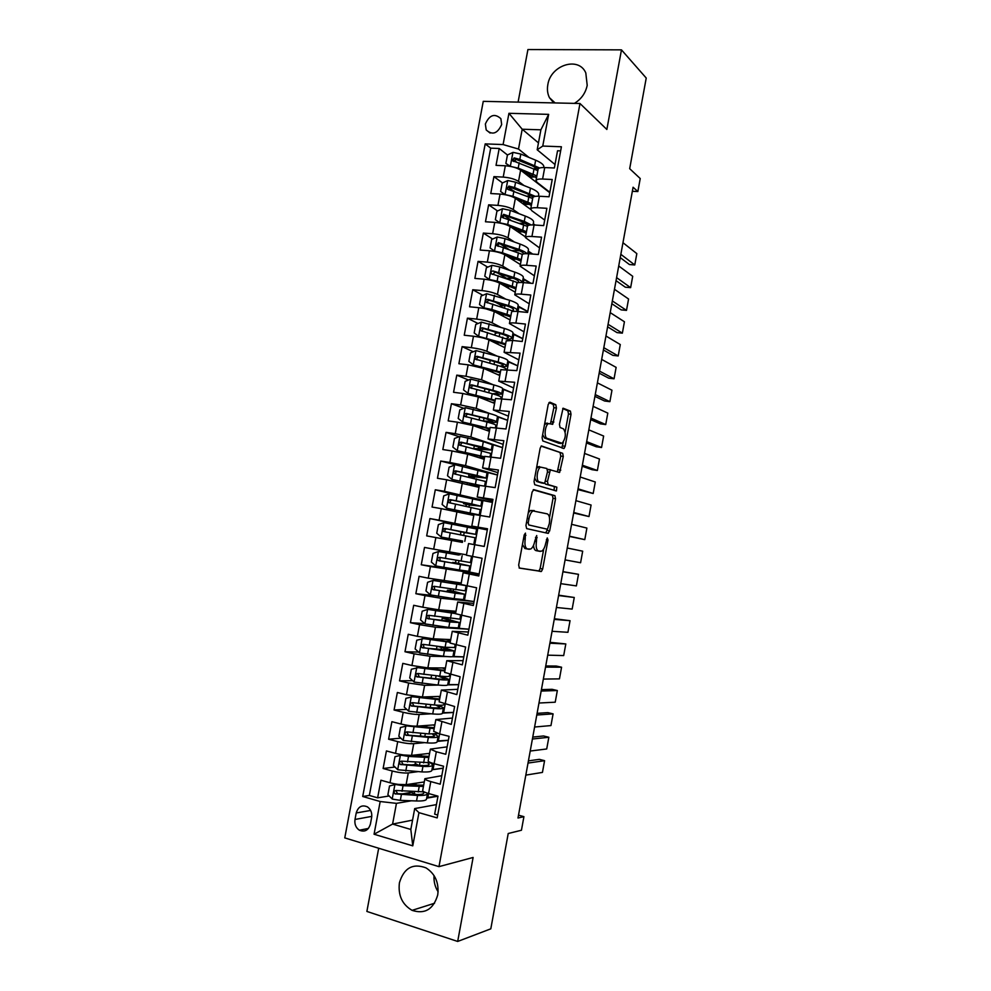 <?xml version="1.0" encoding="UTF-8"?>
<svg xmlns="http://www.w3.org/2000/svg" width="991" height="991" viewBox="0 0 991 991"><rect width="100%" height="100%" fill="white"/><g stroke="black" fill="none" stroke-linecap="round" stroke-linejoin="round"><path stroke-width="1.49" d="M525.441 533.121L524.214 534.929L518.665 565.068L519.395 568.103L541.42 571.448L542.672 568.983L547.998 539.959L547.243 537.927L545.694 543.378C544.889 547.305 543.563 549.894 541.743 551.145L538.609 551.095C536.416 550.129 535.697 546.921 536.453 541.482L536.688 535.536L534.793 541.136C533.976 545.112 532.625 547.738 530.742 549.026L527.485 548.977C525.205 547.973 524.45 544.716 525.218 539.178L525.441 533.121M574.384 103.374C581.246 99.199 585.52 93.191 587.205 85.362L585.805 72.95C578.769 56.029 550.55 65.059 547.825 84.743C546.982 89.512 547.528 93.823 549.46 97.7L553.746 102.915M399.41 882.808C397.961 895.368 402.185 904.548 412.095 910.357C424.879 914.47 433.426 909.329 437.737 894.91C439.162 882.845 435.235 873.827 425.969 867.856C412.789 863 403.932 867.98 399.41 882.808M438.121 891.789C434.999 886.883 433.649 881.495 434.058 875.598M485.355 124.024L486.197 129.945C492.391 135.457 497.544 133.649 501.669 124.519L500.876 118.685C494.67 113.073 489.492 114.857 485.355 124.024M556.447 408.019L555.802 404.749L549.906 402.185L548.209 404.477L542.102 437.675L542.783 440.933L564.04 448.502L565.155 446.272L571.014 414.288L570.407 411.104L563.074 408.205L559.432 424.284L560.064 427.493L563.47 428.868C566.307 433.278 565.873 438.096 562.145 443.299L547.143 438.356C543.836 437.539 544.877 425.374 548.407 423.603L552.743 424.272L556.447 408.019L553.858 407.685L553.213 404.415L548.977 402.581M378.686 848.234L366.881 911.435L457.681 941.45L490.805 928.827L508.222 833.505L521.439 830.247L523.917 816.658L517.996 818.009L633.088 187.237L637.857 191.56L640.223 178.541L629.681 168.681L646.231 78.041L621.468 49.86L527.918 49.55L518.095 102.123M457.681 941.45L473.116 857.463L438.976 866.642L579.983 103.498L606.851 129.462L621.468 49.86M533.827 489.641L532.093 492.118L525.948 525.503L526.655 528.612L548.011 533.356L549.658 530.879L555.542 498.721L554.91 495.673L533.691 489.616M534.038 481.527L540.157 448.242L541.334 445.925L562.665 453.333L563.284 456.442L559.63 472.447L550.339 469.883L547.478 481.453L548.134 484.574L556.831 487.188L556.447 490.954L534.731 484.71L534.038 481.527M516.261 161.83L514.032 160.096M543.712 167.541L543.786 167.12C544.183 165.014 541.47 162.697 535.648 160.195L520.82 154.063L513.065 152.354L507.442 154.968L499.191 148.489L496.033 165.361L505.323 165.782L503.217 177.092C509.746 177.637 514.849 179.074 518.516 181.403L524.004 185.54M512.892 190.557L509.126 187.794M502.511 182.926L493.927 176.633L490.756 193.542L500.046 194.063L497.928 205.385C504.456 205.979 509.56 207.379 513.264 209.584L519.173 213.746M510.452 219.804L504.394 215.642M497.569 210.959L488.637 204.827L485.466 221.773L494.744 222.38L492.626 233.727C499.154 234.371 504.283 235.734 508.011 237.828L514.403 242.027M508.656 249.274L500.071 243.786M492.638 239.029L483.348 233.083L480.177 250.054L489.443 250.76L487.324 262.132C493.84 262.826 498.981 264.151 502.734 266.121L509.721 270.37M506.265 278.149L497.123 272.723M487.745 267.136L478.058 261.389L474.875 278.397L484.128 279.202L481.998 290.586C488.526 291.329 493.667 292.63 497.457 294.463L505.175 298.799M501.384 305.463L495.327 302.144M482.865 295.306L472.744 289.744L469.561 306.789L478.802 307.693L476.671 319.102C483.187 319.895 488.352 321.146 492.155 322.855L500.802 327.315M496.578 332.852L494.447 331.774M478.034 323.5L467.43 318.161L464.234 335.231L473.475 336.234L471.332 347.668C477.848 348.51 483.026 349.724 486.854 351.31L496.689 355.93M473.227 351.743L462.103 346.627L458.895 363.734L468.124 364.824L465.993 376.283L481.552 379.813L492.998 384.669M468.483 380.024L456.764 375.143L453.556 392.287L462.772 393.477L460.629 404.96L476.225 408.379L490.062 413.631M463.8 408.342L451.413 403.721L448.192 420.89L457.408 422.191L455.265 433.686L470.898 436.994L502.561 447.622M459.18 436.697L446.049 432.361L442.828 449.555L452.032 450.955L449.877 462.475L465.547 465.659L497.494 474.999M486.085 478.034L487.064 472.757L440.685 461.038L437.452 478.281L446.644 479.768L444.488 491.313L492.403 502.425L470.601 498.101M459.948 495.872L435.297 489.777L432.064 507.045L441.255 508.643L439.087 520.201L487.324 529.9L465.473 525.738L465.287 526.679M465.436 525.911L429.908 518.578L426.675 535.883L462.376 542.387L462.624 540.999L456.789 539.934L461.236 540.739M462.363 542.399L435.854 537.568L433.686 549.15L424.507 547.428L421.262 564.759L457.26 569.875M457.297 569.652L479.161 573.95L430.428 566.542L428.261 578.162L419.094 576.328L415.848 593.696L433.773 595.541M457.693 599.196L474.045 601.537L440.846 598.242L425.003 595.591L422.835 607.223L413.681 605.29L410.423 622.695L424.693 623.599M468.929 629.223L435.445 627.216L419.565 624.677L417.384 636.333L408.242 634.302L404.985 651.744L418.636 652.09M447.201 656.599L430.032 656.253L414.114 653.837L411.934 665.506L402.804 663.375L399.534 680.842L412.652 680.681M438.307 685.078L424.619 685.338L408.664 683.034L406.471 694.741L397.354 692.498L394.071 710.002L406.719 709.37M430.961 713.805L419.181 714.486C414.994 714.548 409.655 713.817 403.188 712.306L401.008 724.025L391.891 721.683L388.608 739.224L400.822 738.159M424.148 742.68L413.743 743.684C409.518 743.882 404.179 743.188 397.713 741.615L395.52 753.371L386.416 750.93L383.121 768.496L392.225 770.998C398.679 772.621 404.043 773.265 408.292 772.943L417.669 771.679M416.109 764.395L411.463 764.965M394.975 767.022L383.121 768.496M437.712 815.023L434.665 814.156L437.997 796.157L428.583 793.531C424.767 792.428 422.798 791.437 422.674 790.558L422.699 790.446M441.788 775.705L424.879 778.703C425.003 779.545 426.972 780.499 430.788 781.589L440.227 784.178L443.547 766.216L434.108 763.689L433.042 769.512L432.039 769.251M447.139 746.855L430.367 749.122L436.325 751.773L445.764 754.262L449.084 736.338L439.632 733.922L433.686 731.296M452.466 718.054L435.854 719.577L451.289 724.396L454.609 706.509L439.162 701.814M457.792 689.315L441.329 690.108L456.814 694.592L460.121 676.742L444.625 672.381M463.107 660.638L446.792 660.687L462.326 664.85L465.621 647.036L450.075 643.06L452.255 631.317L468.409 631.998M452.255 631.317L467.826 635.169L471.109 617.393L455.526 613.702M473.698 603.42L457.693 602.02L473.314 605.538L476.597 587.799L460.951 584.455L463.131 572.761L478.987 574.904M463.131 572.761L478.789 575.982L482.072 558.267L466.389 555.233M484.252 546.437L468.557 543.576L484.252 546.462L487.522 528.785L471.803 526.085L487.411 529.38M471.803 526.085L473.971 514.44L489.703 517.017L492.973 499.365L477.204 496.986L492.676 500.988M479.359 485.379L495.153 487.622L498.411 470.007L482.605 467.938L497.916 472.657M484.748 456.368L500.591 458.276L503.837 440.698L487.993 438.939L503.155 444.389M490.124 427.418L506.005 428.992L509.263 411.451L493.357 410.014L508.383 416.158M495.5 398.518L511.418 399.769L514.663 382.266L498.733 381.126L513.611 387.989M500.851 369.68L516.831 370.609L520.064 353.13L504.085 352.3L518.813 359.869M506.203 340.892L512.644 340.458L522.22 341.499L525.453 324.057L515.865 323.078C511.975 322.719 509.832 322.868 509.424 323.537L524.016 331.812M511.542 312.153L511.567 312.041C511.975 311.335 514.118 311.162 518.02 311.508L527.596 312.438L530.817 295.033L521.229 294.154C517.339 293.844 515.184 294.067 514.763 294.822L529.194 303.791M516.868 283.476L516.893 283.352C517.314 282.559 519.482 282.311 523.384 282.608L532.972 283.438L536.193 266.071L526.593 265.291C522.691 265.018 520.523 265.315 520.089 266.17L534.384 275.832M522.183 254.86L522.207 254.712C522.653 253.82 524.834 253.51 528.736 253.77L538.336 254.501L541.544 237.159L531.932 236.49C528.03 236.254 525.849 236.614 525.391 237.555L539.55 247.923M527.497 226.282L527.522 226.134C527.98 225.155 530.16 224.759 534.075 224.982L543.675 225.614L546.883 208.308L537.271 207.726C533.369 207.54 531.176 207.974 530.705 209.014L531.795 210.711L544.703 220.064M532.786 197.766L532.824 197.605C533.294 196.528 535.487 196.082 539.401 196.243L549.026 196.775L552.222 179.507L542.597 179.037C538.683 178.888 536.478 179.383 535.995 180.523L537.06 182.344L549.856 192.266M505.323 165.782C511.851 166.315 516.955 167.764 520.622 170.142L549.77 192.725M533.282 223.706L535.19 225.056M500.046 194.063C506.574 194.632 511.678 196.045 515.37 198.311L530.693 209.411M528.203 251.095L532.737 254.068M494.744 222.38C501.273 223.012 506.389 224.387 510.117 226.518L525.515 236.936M523.112 278.533L530.879 283.253M489.443 250.76C495.971 251.441 501.099 252.779 504.84 254.786L520.386 264.547M518.008 306.008L527.769 311.496M484.128 279.202C490.644 279.92 495.797 281.233 499.563 283.116L515.246 292.221M512.904 333.546L522.753 338.625M478.802 307.693C485.317 308.461 490.483 309.737 494.274 311.496L510.092 319.932M507.776 361.133L517.711 365.803M473.475 336.234C479.991 337.064 485.156 338.29 488.984 339.925L504.939 347.705M470.589 379.194L467.95 393.34L463.54 389.921L465.138 381.362L470.725 379.132L493.877 384.917C499.885 386.614 502.809 387.902 502.648 388.782L512.669 393.031M468.124 364.824L483.67 368.404L499.774 375.527M497.395 416.418L507.615 420.295M462.772 393.477L478.356 396.945L494.596 403.399M457.408 422.191L473.029 425.535L489.405 431.32M452.032 450.955L467.69 454.188L484.203 459.304M446.644 479.768L479 487.324M441.255 508.643L473.785 515.407M433.686 549.15L466.464 554.811M428.261 578.162L461.224 583.018M422.835 607.223L438.691 609.824L455.971 611.274M417.384 636.333L433.278 638.823L450.719 639.591M411.934 665.506L427.864 667.884L445.442 667.959M452.243 656.699L463.788 656.922M406.471 694.741L422.439 696.995L440.165 696.376M447.697 684.892L458.647 684.682M401.008 724.025C407.474 725.561 412.801 726.267 417.013 726.155L434.876 724.842M442.457 713.136L453.506 712.492M395.52 753.371C401.987 754.956 407.326 755.625 411.562 755.39L429.586 753.371M437.204 741.417L448.341 740.339M541.73 483.001L536.626 481.477L539.215 481.886C535.797 481.279 536.924 468.904 540.566 467.12L546.883 468.508L547.54 471.666L544.654 483.298L539.215 481.886M552.359 424.383L552.817 421.893M370.411 824.041L371.637 817.501C372.244 812.88 370.845 809.35 367.463 806.885C362 804.556 358.246 806.587 356.215 812.967L355.001 819.458C354.394 824.19 355.843 827.77 359.349 830.21C364.75 832.39 368.429 830.322 370.411 824.041M438.976 866.642L344.769 837.89L483.261 101.342L579.983 103.498M499.191 148.489L490.706 148.154L485.194 143.893L362.706 796.491L380.185 801.521L396.45 803.354L411.414 800.778M485.194 143.893L503.094 144.562L508.94 113.308L548.655 114.361L542.758 146.061L561.414 146.767L437.18 817.897L418.945 812.657L412.776 845.856L374.065 834.236L380.185 801.521M431.952 769.759L443.175 768.248M490.706 148.154L369.346 795.451L377.633 797.829L380.928 780.227L390.02 782.766C396.487 784.401 401.85 785.033 406.112 784.661L424.272 781.949M560.646 150.892L557.549 150.768L554.353 167.999L544.728 167.566C540.813 167.442 538.609 167.962 538.113 169.139L538.076 169.312M397.713 741.615L388.608 739.224M403.188 712.306L394.071 710.002M408.664 683.034L399.534 680.842M414.114 653.837L404.985 651.744M419.565 624.677L410.423 622.695M425.003 595.591L415.848 593.696M430.428 566.542L421.262 564.759M435.854 537.568L426.675 535.883M429.908 518.578L439.087 520.201M435.297 489.777L444.488 491.313M440.685 461.038L449.877 462.475M446.049 432.361L455.265 433.686M451.413 403.721L460.629 404.96M456.764 375.143L465.993 376.283M462.103 346.627L471.332 347.668M467.43 318.161L476.671 319.102M472.744 289.744L481.998 290.586M478.058 261.389L487.324 262.132M483.348 233.083L492.626 233.727M488.637 204.827L497.928 205.385M493.927 176.633L503.217 177.092M538.46 142.89L522.207 129.226L518.504 149.046L528.897 157.396M426.675 798.164L437.997 796.219M396.45 803.354L392.585 824.078L410.819 829.455L414.709 808.582L418.945 812.657M412.553 820.127L392.585 824.078L374.065 834.236M436.436 804.605L414.709 808.582M632.357 191.275L637.857 191.56M523.917 816.658L518.516 815.159M554.997 164.506L537.184 149.777L540.888 129.821L522.207 129.226L508.94 113.308M437.873 796.12L426.787 797.582M427.778 797.854L430.788 781.589M410.621 792.527L401.838 793.94M389.141 795.984L377.633 797.829M369.346 795.451L362.706 796.491M443.188 768.149L433.042 769.512M428.186 760.84L428.174 760.952C428.31 761.72 430.292 762.636 434.108 763.689L436.325 751.773M448.353 740.252L437.291 740.971M438.295 741.231L441.85 722.018M453.519 712.418L442.531 712.74M443.534 712.987L445.157 704.205M458.66 684.62L447.759 684.57M448.762 684.806L452.85 662.694M463.8 656.872L452.961 656.451M453.977 656.674L458.338 633.113M468.929 629.186L457.309 628.195M448.056 619.387L448.266 618.211M459.192 628.604L463.825 603.593M453.246 591.454L453.618 589.459M464.395 600.571L469.288 574.123M458.437 563.557L458.957 560.757M460.035 554.923L460.258 553.783M469.585 572.6L474.739 544.716M463.639 535.549L464.234 532.378M474.763 544.678L477.86 527.943M467.641 514.032L467.802 513.214M468.966 506.958L469.4 504.605M478.009 527.101L483.026 500.108M497.482 475.036L484.995 471.815M474.268 478.418L474.553 476.869M483.447 497.779L488.191 472.311M502.548 447.672L492.106 444.389M479.57 449.926L479.706 449.196M488.885 468.52L493.332 444.575M507.615 420.357L497.457 416.753M494.298 439.323L498.473 416.889M512.657 393.093L502.586 389.129M501.88 398.543L503.601 389.252M517.698 365.877L507.702 361.542M505.1 381.089L508.717 361.665M522.728 338.724L512.818 334.017M510.489 352.053L513.834 334.128M527.757 311.608L517.909 306.541M515.865 323.078L518.925 306.64M530.631 283.24L523 279.128M509.931 286.659L515.853 288.951M521.229 294.154L524.016 279.214M532.489 254.055L528.079 251.751M515.023 259.233L515.196 258.317M526.593 265.291L529.095 251.825M534.942 225.031L533.158 224.424M518.714 229.714L518.169 230.098L520.089 231.869L520.399 230.346M531.932 236.49L534.174 224.486M525.193 204.555L525.602 202.424L531.349 205.496M542.758 146.061L537.184 149.777M518.504 149.046L503.094 144.562M530.272 177.29L530.668 175.172M410.819 829.455L412.776 845.856M548.655 114.361L540.888 129.821M522.455 544.493L524.908 548.506L527.485 548.977M529.305 549.324L524.908 548.506M533.579 545.223C533.777 548.407 534.607 550.216 536.069 550.637L538.609 551.095M540.368 551.43L536.069 550.637M519.111 567.979L538.906 570.977L540.157 568.512L543.749 548.927M549.485 517.599L553.028 498.312L552.383 495.265L533.208 489.789M545.83 532.873L547.354 529.219M528.24 522.79L528.723 524.957L547.453 529.244L549.336 523.545C550.079 518.194 549.398 514.961 547.255 513.871L532.96 510.922C531.126 512.186 529.801 514.775 528.983 518.689L528.24 522.79L526.506 522.492M547.453 529.244L528.723 524.957M534.248 510.588L530.371 510.489L528.277 512.855M541.086 446.123L562.665 453.333M557.301 471.914L560.757 456.071L560.138 452.961M549.163 469.697L547.577 469.647M544.901 483.1L545.57 484.165L556.831 487.188M554.105 490.409L554.303 486.792M539.377 466.513L536.465 468.347M534.669 478.108L536.626 481.477M550.476 423.653L553.858 407.685M547.305 423.07L544.505 424.594M542.659 434.653L544.555 437.997L547.143 438.356M558.837 443.2L544.555 437.997M565.204 431.853L568.475 413.953L567.868 410.782L562.715 408.54M561.773 447.92L563.322 442.135M413.916 785.355L414.411 784.699M396.685 784.178L389.525 785.95L387.89 794.745L392.325 799.093L400.327 800.369L416.53 800.976C422.909 801.149 426.241 800.505 426.514 799.043L427.48 793.816M416.146 794.509L409.927 791.636M528.017 763.07L544.579 760.692L542.436 772.41L525.825 775.111M398.134 784.389L423.665 785.206M395.062 784.414L403.064 785.702L423.43 786.47M544.579 760.692L539.315 759.341L528.426 760.877M424.16 782.568L423.306 782.097M412.231 783.745L415.774 785.12L416.146 783.163M424.049 791.871L396.078 790.484C393.91 790.892 393.538 792.007 394.963 793.841L417.558 795.451C423.937 795.649 427.257 795.03 427.53 793.593L427.443 793.196M423.219 791.933L423.814 792.961C423.591 794.15 420.828 794.658 415.526 794.497L397.602 793.667L396.189 791.14M417.075 785.491L415.774 785.12M429.016 756.406L402.495 754.894L395 756.69L393.353 765.461L397.8 769.759L421.931 771.915C428.285 772.2 431.593 771.692 431.828 770.391L432.807 765.139M418.759 765.386L415.179 763.466M532.402 739.026L548.841 737.267L546.71 748.973L530.21 751.042M400.537 755.105L408.527 756.418L428.806 757.52M548.841 737.267L543.563 735.966L532.762 737.093M429.45 754.089L428.298 753.507M416.79 754.82L419.515 756.344M431.11 762.773L401.553 761.15C399.423 761.534 399.026 762.636 400.376 764.47L422.959 766.39C429.314 766.7 432.609 766.216 432.844 764.953L430.478 762.859M427.976 763.008L429.14 764.309C428.942 765.362 426.192 765.758 420.915 765.51L403.064 764.408L401.665 761.844M434.355 727.667L407.933 725.709L400.451 727.493L398.816 736.239L403.263 740.475L427.332 742.903C433.662 743.3 436.932 742.928 437.142 741.788L438.109 736.536M421.448 736.226L420.407 735.347M536.788 715.019L553.089 713.879L550.959 725.573L534.595 727.022M405.988 725.846L434.182 728.62M553.089 713.879L547.825 712.616L537.097 713.347M434.727 725.66L433.178 724.966M438.257 733.538L428.992 733.922L407.016 731.878C404.91 732.238 404.501 733.328 405.79 735.149L428.347 737.403C434.677 737.812 437.935 737.465 438.146 736.363L434.851 734.083M432.336 734.096L434.442 735.718C434.269 736.635 431.556 736.92 426.291 736.573L408.515 735.198L407.14 732.597M439.682 698.977L413.371 696.586L405.901 698.333L404.266 707.078L408.726 711.241L432.708 713.954C439.013 714.449 442.259 714.214 442.432 713.247L443.411 707.97M541.16 691.049L557.338 690.529L555.22 702.198L538.98 703.028M411.451 696.648L439.533 699.782M557.338 690.529L552.061 689.315L541.42 689.637M440.004 697.28L437.861 696.45M444.166 703.944L444.079 704.403C443.906 705.319 440.673 705.518 434.38 704.985L412.479 702.656C410.398 702.991 409.964 704.081 411.191 705.889L433.736 708.454C440.029 708.974 443.262 708.763 443.435 707.822L438.579 705.258M435.916 705.109L439.744 707.178C439.595 707.958 436.907 708.131 431.667 707.698L413.953 706.05L412.615 703.399M445.009 670.337L418.797 667.513L411.339 669.247L409.704 677.968L414.164 682.068L438.084 685.054C444.364 685.661 447.573 685.561 447.721 684.756L448.7 679.467M545.521 667.116L561.575 667.216L559.457 678.872L543.341 679.083M416.889 667.513L444.885 670.994M445.38 668.306L444.104 667.946M561.575 667.216L556.298 666.051L545.744 665.964M445.256 668.95L442.234 667.946M449.666 674.301L449.357 675.924C449.22 676.68 446.012 676.742 439.744 676.11L417.917 673.484C415.873 673.806 415.427 674.883 416.592 676.692L439.1 679.566C445.368 680.198 448.589 680.123 448.725 679.343L440.797 676.209M437.638 675.874L445.033 678.686C444.909 679.331 442.246 679.392 437.019 678.872L419.379 676.964L418.078 674.252M450.31 641.747L424.21 638.501L416.765 640.211L415.13 648.919L419.602 652.958L443.448 656.215C449.691 656.922 452.887 656.959 452.998 656.315L453.989 651.013M549.881 643.221L565.811 643.939L563.693 655.571L547.713 655.162M422.315 638.427L450.224 642.267M450.608 640.186L447.759 639.455M565.811 643.939L550.055 642.329M450.509 640.682L445.95 639.381M440.76 646.739L454.002 650.914L444.464 650.74L443.448 656.215M440.921 649.935L441.391 647.408L437.588 646.355M455.154 644.707L454.634 647.507L445.108 647.284L423.355 644.373C421.336 644.683 420.878 645.736 421.968 647.544L444.464 650.74M441.391 647.408L450.323 650.257L426.514 648.176L423.95 647.594L423.529 645.166M446.272 621.196L446.619 619.338L442.234 618.099L445.306 617.789M448.18 618.718L445.863 618.743L459.267 622.534L449.815 621.964L448.799 627.427L458.263 627.922L459.254 622.608M455.612 613.218L427.74 609.391L422.178 611.224L420.556 619.92L425.028 623.896L448.799 627.427M554.242 619.375L570.048 620.7L567.93 632.308L552.061 631.292M427.74 609.391L455.55 613.59M455.823 612.104L449.852 610.766M570.048 620.7L554.353 618.731M455.761 612.463L448.081 610.617M460.629 615.176L459.898 619.14L428.769 615.324C426.787 615.622 426.316 616.662 427.356 618.446L449.815 621.964M446.619 619.338L455.587 621.877L430.205 618.954L429.314 618.582L428.992 616.117M451.611 592.507L451.822 591.317L447.424 590.24L450.137 590.363L450.955 589.038M450.137 590.363L464.531 594.216L455.154 593.237L454.138 598.688L463.528 599.592L464.519 594.266M462.19 584.839L433.141 580.416L427.579 582.299L425.969 590.97L430.441 594.897L454.138 598.688M558.59 595.554L574.26 597.486L572.154 609.093L556.409 607.458M433.141 580.416L465.052 585.483M461.026 584.083L454.906 582.497M574.26 597.486L558.651 595.17M460.988 584.294L449.034 581.606L454.956 582.274M466.104 585.706L465.151 590.822L434.182 586.325C432.225 586.61 431.742 587.638 432.72 589.41L455.154 593.237M451.822 591.317L460.852 593.547L435.594 590.029L434.665 589.62L434.442 587.118M456.938 563.879L452.602 562.43L455.303 562.702L456.17 560.274M455.303 562.702L469.771 565.948L460.481 564.573L459.465 570.011L468.78 571.312L469.771 565.96M458.585 555.022L438.542 551.504L432.98 553.436L431.358 562.083L435.854 565.948L459.465 570.011M562.925 571.77L578.484 574.322L576.378 585.904L560.757 583.649M438.542 551.504L460.059 554.824M578.484 574.322L562.95 571.646M458.635 554.7L454.212 553.82L460.072 554.749M471.394 557.202L470.403 562.554L439.583 557.376C437.65 557.648 437.155 558.664 438.084 560.423L460.481 564.573M457.024 563.359L466.104 565.279L440.983 561.154L440.004 560.72L439.93 558.156M460.617 534.979L460.778 531.82L458.387 531.337L462.884 531.882M464.197 532.551L475.63 534.347L476.634 528.996L443.931 522.629L438.369 524.623L436.746 533.257L441.243 537.06L462.624 541.012M441.243 537.06L461.236 540.752M565.093 559.903L580.59 562.752L565.093 559.89M567.261 548.023L582.683 551.182L580.59 562.752M475.63 534.347L444.984 528.488C443.064 528.748 442.556 529.751 443.448 531.498L475.011 537.729L474.008 543.093M443.448 531.498L445.343 531.87C444.389 530.061 444.934 529.07 447.003 528.884L462.847 532.105M466.315 506.413L465.906 504.27L463.553 503.639L468.025 504.246L468.186 503.378M480.87 506.153L481.849 500.851L449.319 493.828L443.733 495.859L442.122 504.481L446.631 508.222L479.248 514.911L467.764 513.412M446.631 508.222L475.581 514.23L461.955 512.211L467.727 513.573M569.379 536.428L584.789 539.624L569.416 536.168M571.584 524.313L586.895 528.079L584.789 539.624M472.757 498.547L471.741 503.973L480.858 506.19L469.325 504.976M471.741 503.973L450.36 499.65C448.477 499.91 447.957 500.901 448.799 502.635L480.239 509.572L479.248 514.886M448.799 502.635L450.67 503.069C449.765 501.273 450.335 500.294 452.367 500.133L477.204 505.509L468.025 504.246M454.683 465.076L449.109 467.157L447.498 475.754L451.995 479.446L479.855 485.317M451.995 479.446L479.334 485.503M479.223 486.11L469.102 484.686M573.653 512.991L588.988 516.546L573.739 512.483M479.173 486.395L471.059 485.218M575.907 500.653L591.082 505.026L588.988 516.546M478.046 470.068L477.043 475.469L486.073 478.083L472.298 476.659L474.454 477.439M471.555 477.823L468.693 475.977L473.202 476.448L473.487 474.912M477.043 475.469L455.736 470.874C453.866 471.121 453.333 472.1 454.138 473.822L485.454 481.453L484.624 485.912M454.138 473.822L455.996 474.33C455.142 472.546 455.711 471.58 457.718 471.443L482.419 477.402L473.202 476.448M491.301 449.951L492.267 444.711L483.335 441.627L460.047 436.374L454.46 438.505L452.85 447.09L457.359 450.719L484.661 456.826M457.359 450.719L484.587 457.26M484.413 458.176L478.591 457.557M577.914 489.591L593.188 493.506L578.063 488.823M484.339 458.61L480.288 458.09M580.218 477.018L595.281 481.985L593.188 493.506M483.335 441.627L482.332 447.028L491.288 450.038L477.427 449.059L479.533 449.926M474.268 448.675L478.356 448.7L478.764 446.507M482.332 447.028L461.088 442.159C459.254 442.395 458.709 443.361 459.465 445.07L490.656 453.395L490.05 456.69M459.465 445.07L461.31 445.653C460.505 443.869 461.088 442.915 463.07 442.791L487.634 449.344L478.356 448.7M496.503 421.931L497.47 416.715C497.593 415.997 494.645 414.845 488.613 413.247L465.386 407.722L459.799 409.902L458.201 418.475L462.723 422.042L489.926 428.496M462.723 422.042L489.827 429.078M489.591 430.305L485.825 430.057M582.175 466.241L592.061 469.697L597.375 470.49L582.361 465.213M489.492 430.862L487.56 430.676M584.517 453.42L599.456 458.994L597.375 470.49M482.27 420.841L483.509 421.002L484.042 418.152M485.404 421.633C492.155 422.525 495.847 422.661 496.479 422.03C496.602 421.348 493.654 420.209 487.609 418.636L466.439 413.482C464.63 413.718 464.073 414.672 464.791 416.369L486.977 422.042C493.022 423.603 495.983 424.718 495.859 425.387L495.463 427.53M464.791 416.369L466.612 417.025C465.857 415.254 466.451 414.312 468.396 414.201L485.441 418.512L492.824 421.336L483.509 421.002M467.95 393.34L495.178 400.215M468.062 393.427L495.042 400.946M494.769 402.47L492.131 402.42M586.437 442.915L596.235 446.755L601.549 447.511L586.672 441.639M494.633 403.176L493.89 403.126M588.815 429.859L603.643 436.04L601.549 447.511M495.153 394.529L501.669 394.084C501.818 393.241 498.894 391.978 492.874 390.293L471.778 384.867C469.994 385.09 469.437 386.044 470.106 387.716L492.242 393.7C498.262 395.359 501.198 396.611 501.05 397.428L500.864 398.419M471.902 388.435C471.196 386.688 471.803 385.759 473.723 385.672L490.706 390.243C495.711 391.631 498.151 392.684 498.027 393.39L492.44 393.749M506.872 366.038L507.826 360.897C508.011 359.857 505.125 358.445 499.13 356.649L476.052 350.603L470.465 352.87L468.867 361.418L473.388 364.861L500.418 371.997M473.388 364.861L500.257 372.864M499.922 374.697L498.002 374.747M590.686 419.627L600.41 423.863L605.724 424.569L590.97 418.091M593.114 406.335L607.805 413.111L605.724 424.569M502.4 367.004L506.847 366.187C507.033 365.184 504.122 363.796 498.139 362.012L477.117 356.314C475.346 356.537 474.776 357.466 475.42 359.126L497.507 365.406C503.106 367.054 506.017 368.367 506.252 369.358M477.142 359.857C476.56 358.135 477.191 357.243 479.037 357.194L495.946 362.012C500.938 363.499 503.354 364.651 503.205 365.493L500.009 366.162M512.05 338.166L512.991 333.05C513.214 331.861 510.34 330.325 504.382 328.417L481.378 322.125L475.767 324.441L474.181 332.964L478.715 336.358L505.658 343.827M478.715 336.358L505.472 344.843M505.076 346.961L503.639 347.073M594.934 396.375L604.572 400.996L609.886 401.665L595.257 394.591M597.4 382.86L611.967 390.219L609.886 401.665M497.891 332.84L495.252 333.335M495.5 341.35L493.679 341.821M508.717 339.356L512.013 338.34C512.223 337.175 509.349 335.664 503.378 333.781L482.431 327.81C480.685 328.021 480.102 328.95 480.709 330.598L510.39 340.272M482.382 331.328C481.911 329.644 482.555 328.789 484.339 328.764L501.186 333.843C506.153 335.404 508.544 336.667 508.371 337.634L506.451 338.414M517.203 310.344L518.144 305.278C518.392 303.927 515.555 302.255 509.609 300.248L486.68 293.695L481.081 296.061L479.483 304.571L484.029 307.904L491.846 309.502L510.885 315.72M484.029 307.904L485.701 308.783M485.9 308.833L510.662 316.872M510.216 319.288L509.126 319.424M599.159 373.161L608.734 378.166L614.048 378.797L599.53 371.13M601.673 359.411L616.129 367.376L614.048 378.797M505.93 305.575L500.344 306.008M503.019 316.154L503.44 314.011L499.167 314.097M516.063 311.36L517.166 310.542C517.413 309.229 514.564 307.582 508.618 305.6L487.745 299.356C486.011 299.567 485.429 300.484 485.999 302.119L513.982 311.347M487.622 302.85C487.25 301.202 487.919 300.384 489.641 300.397L506.413 305.724C511.356 307.371 513.734 308.746 513.536 309.836L512.372 310.592M514.837 272.141L513.846 277.48C519.358 279.4 522.195 281.085 522.356 282.534L523.298 277.542C523.57 276.043 520.758 274.234 514.837 272.141L499.774 266.951L491.982 265.315L486.37 267.731L484.785 276.229L489.331 279.499L497.135 281.122L516.088 287.65M489.331 279.499L490.471 280.156M497.556 282.175L510.018 286.362M515.345 291.664L514.527 291.8M603.395 349.972L612.884 355.373L618.211 355.955L603.804 347.692M605.947 335.999L620.279 344.546L618.211 355.955M513.177 278.211L505.769 278.322M507.058 286.473L505.15 284.727M508.222 288.146L508.519 286.56L505.41 286.51M513.846 277.48L493.047 270.964C491.325 271.162 490.743 272.079 491.288 273.689L517.934 282.72M508.519 286.56L511.034 286.709M492.861 274.445L494.918 272.079L511.641 277.666C516.559 279.4 518.912 280.874 518.689 282.101L518.169 282.67M527.72 253.696L528.426 249.856C528.736 248.208 525.948 246.276 520.064 244.071L505.051 238.645L497.271 236.998L491.647 239.463L490.074 247.936L494.62 251.157L502.412 252.792L521.291 259.642M494.62 251.157L495.364 251.615M504.283 254.464L521.031 261.079M520.473 264.089L519.854 264.225M607.619 326.832L617.021 332.617L622.36 333.149L608.078 324.305M610.208 312.623L624.429 321.765L622.36 333.149M519.631 250.76L512.496 250.649M513.214 257.623L515.072 258.985M512.037 259.085L509.671 256.372M513.425 260.187L513.623 259.147L511.678 259.085M527.001 253.671C525.825 252.321 523.186 250.896 519.073 249.398L498.337 242.622L496.565 245.322L522.43 254.402M513.623 259.147L517.686 259.283M498.25 246.363C497.755 244.69 498.411 243.836 500.195 243.811L516.844 249.658C521.043 251.181 523.372 252.594 523.83 253.857M533.059 224.932L533.554 222.232C533.889 220.423 531.126 218.367 525.267 216.063L510.315 210.389L502.548 208.729L496.925 211.244L495.351 219.705L499.91 222.864L507.689 224.511L526.494 231.683M510.154 226.555L526.196 233.257M611.831 303.717L621.159 309.886L626.498 310.381L612.339 300.942M614.47 289.285L628.567 299.009L626.498 310.381M525.676 223.285L519.817 223.309M518.615 232.278L517.859 231.758M514.589 229.553L515.84 228.661M531.176 224.932L524.276 221.377L503.614 214.329L501.818 217.004L502.982 217.723L527.472 226.382M518.702 231.795L523.83 231.807M503.453 218.045C503.069 216.41 503.738 215.592 505.46 215.592L522.046 221.687L528.525 225.353M538.386 196.206L538.683 194.657C539.042 192.688 536.304 190.507 530.458 188.104L515.58 182.195L507.813 180.523L502.189 183.075L500.616 191.523L505.175 194.62L512.954 196.292L531.672 203.774M515.815 198.634L525.626 202.437M616.043 280.651L625.296 287.192L630.635 287.65L616.6 277.629M618.718 265.984L632.704 276.303L630.635 287.65M531.449 195.822L527.15 196.094M505.224 194.719L500.616 191.523M525.416 202.35L523.223 202.944L524.858 204.542M520.089 201.73L522.492 201.223M535.313 196.367L514.577 187.547L508.879 186.097L507.082 188.748L508.247 189.479L532.663 198.485M523.917 204.505L529.677 204.332M508.656 189.776L510.712 187.435L527.237 193.79L533.183 197.11M510.65 166.451L518.206 168.123L536.849 175.927M521.402 170.749L536.503 177.785M536.218 181.489L535.586 181.737M620.242 257.61L629.421 264.535L634.76 264.956L620.849 254.34M622.967 242.708L636.829 253.622L634.76 264.956M537.06 168.371L533.901 168.792M507.442 154.968L505.868 163.391L510.328 166.352L512.929 152.428M510.031 166.327L505.868 163.391M532.353 175.221L528.265 176.064M525.924 174.255L529.367 173.982M539.624 167.999L519.829 159.402L514.143 157.903L512.322 160.542L537.828 170.638M529.826 177.278L535.338 176.869M513.858 161.558L515.952 159.328L532.415 165.931L538.101 169.201M520.622 170.142L518.516 181.403M515.37 198.311L513.264 209.584M510.117 226.518L508.011 237.828M504.84 254.786L502.734 266.121M499.563 283.116L497.457 294.463M494.274 311.496L492.155 322.855M488.984 339.925L486.854 351.31M483.67 368.404L481.552 379.813M478.356 396.945L476.225 408.379M473.029 425.535L470.898 436.994M467.69 454.188L465.547 465.659M462.339 482.89L460.196 494.385M456.987 511.641L454.832 523.161M451.611 540.454L449.468 551.999M446.235 569.317L444.079 580.887M440.846 598.242L438.691 609.824M435.445 627.216L433.278 638.823M430.032 656.253L427.864 667.884M424.619 685.338L422.439 696.995M419.181 714.486L417.013 726.155M413.743 743.684L411.562 755.39M408.292 772.943L406.112 784.661M544.728 167.566L542.597 179.037M539.401 196.243L537.271 207.726M501.867 398.531L499.712 410.175M447.35 692.325L445.157 704.192M392.225 770.998L390.02 782.766M371.786 816.386L355.001 819.458M370.634 810.44L356.215 812.967M523.483 538.869L525.218 539.178M535.487 537.37L537.159 537.667M534.781 541.185L536.453 541.482M546.375 539.661L547.998 539.959M540.157 568.512L542.672 568.983M538.497 571.064L541.012 571.534M524.202 534.979L525.936 535.289M552.383 495.265L554.91 495.673M553.028 498.312L555.542 498.721M547.131 530.445L549.658 530.879M527.249 518.392L528.983 518.689M560.757 456.071L563.284 456.442M558.255 469.784L560.782 470.168M548.283 469.412L550.674 469.771M547.49 471.927L549.175 472.187M545.793 481.192L547.478 481.453M545.57 484.165L548.134 484.574M541.594 482.976L544.158 483.373M551.293 421.683L553.87 422.03M558.255 443.113L560.795 443.473M567.868 410.782L570.407 411.104M568.475 413.953L571.014 414.288M562.628 445.913L565.155 446.272M553.213 404.415L555.802 404.749M394.926 784.451L392.213 798.981M414.139 793.902L414.535 791.809M417.558 795.451L416.53 800.976M419.23 786.433L418.202 791.958M401.367 794.794L400.327 800.369M403.064 785.702L402.024 791.276M397.602 793.667L395.421 794.014M400.389 755.142L397.688 769.648M419.441 765.424L419.949 762.698M421.113 756.443L421.522 754.275M422.959 766.39L421.931 771.915M424.631 757.397L423.603 762.909M406.83 765.486L405.79 771.048M408.527 756.418L407.487 761.98M403.064 764.408L400.897 764.668M405.852 725.895L403.151 740.364M424.829 736.462L425.35 733.65M426.502 727.505L426.886 725.437M428.347 737.403L427.332 742.903M430.02 728.422L428.992 733.922M412.281 736.239L411.253 741.788M413.978 727.183L412.937 732.733M408.515 735.198L406.36 735.384M411.302 696.698L408.614 711.142M430.205 707.562L430.751 704.663M431.865 698.618L432.237 696.648M433.736 708.454L432.708 713.954M435.396 699.497L434.38 704.985M417.731 707.041L416.691 712.579M419.416 697.998L418.388 703.536M413.953 706.05L411.822 706.162M416.753 667.55L414.052 681.969M435.569 678.724L436.127 675.713M437.229 669.792L437.576 667.922M439.1 679.566L438.084 685.054M440.76 670.622L439.744 676.11M423.157 677.894L422.129 683.431M424.842 668.875L423.814 674.4M419.379 676.964L417.261 676.977M422.178 638.464L419.49 652.858M442.581 641.016L442.915 639.245M446.123 641.809L445.108 647.284M428.583 648.808L427.555 654.333M430.267 639.814L429.239 645.327M424.792 647.928L422.699 647.866M447.87 618.805L444.724 618.136M427.592 609.44L424.916 623.797M447.932 612.302L448.229 610.642M451.462 613.045L450.447 618.508M433.996 619.784L432.968 625.296M435.668 610.803L434.64 616.303M430.205 618.954L428.124 618.805M453.036 591.057L449.877 590.425M433.005 580.466L430.329 594.798M453.259 583.637L453.444 582.646M456.801 584.343L455.786 589.794M439.397 590.809L438.369 596.309M441.069 581.841L440.041 587.341M435.594 590.029L433.538 589.794M458.176 563.359L455.03 562.752M438.406 551.541L435.73 565.849M462.128 555.691L461.112 561.129M444.786 561.897L443.77 567.385M446.458 552.941L445.43 558.428M440.983 561.154L438.939 560.844M443.795 522.678L441.131 536.961M465.795 535.958L464.791 541.383M467.442 527.101L466.439 532.526M450.174 533.034L449.146 538.509M451.834 524.09L450.818 529.566M447.003 528.884L444.984 528.488M463.937 532.39L460.778 531.82M449.171 493.877L446.507 508.123M466.414 512.88L466.55 512.211M471.109 507.392L470.106 512.818M455.538 504.221L454.522 509.696M457.198 495.302L456.182 500.765M452.367 500.133L450.36 499.65M469.077 504.803L465.906 504.27M454.547 465.126L451.884 479.347M471.592 485.057L471.84 483.732M476.411 478.888L475.395 484.302M460.902 475.469L459.886 480.932M462.562 466.575L461.546 472.026M457.718 471.443L455.736 470.874M474.194 477.253L471.035 476.758M459.898 436.424L457.247 450.62M476.807 457.012L477.129 455.303M481.7 450.434L480.697 455.835M466.253 446.768L465.237 452.218M467.913 437.886L466.897 443.336M463.07 442.791L461.088 442.159M479.31 449.765L478.145 449.592M465.25 407.784L462.599 421.955M482.072 428.731L482.406 426.935M486.977 422.042L485.974 427.431M488.613 413.247L487.609 418.636M471.592 418.128L470.576 423.566M473.24 409.258L472.236 414.696M468.396 414.201L466.439 413.482M487.324 400.513L487.671 398.63M488.761 392.746L489.306 389.859M492.242 393.7L491.239 399.076M493.877 384.917L492.874 390.293M476.919 389.537L475.915 394.975M478.566 380.693L477.563 386.118M473.723 385.672L471.778 384.867M475.915 350.653L473.277 364.775M492.564 372.343L492.936 370.361M494.038 364.403L494.559 361.616M497.507 365.406L496.503 370.77M499.13 356.649L498.139 362.012M482.245 361.009L481.23 366.422M483.893 352.177L482.877 357.59M479.037 357.194L477.117 356.314M481.23 322.174L478.603 336.271M497.792 344.224L498.176 342.155M499.303 336.11L499.798 333.422M502.759 337.163L501.756 342.527M504.382 328.417L503.378 333.781M487.547 332.53L486.544 337.931M489.195 323.71L488.191 329.111M484.339 328.764L482.431 327.81M486.544 293.757L483.918 307.817M504.555 307.867L505.001 305.488M507.987 308.981L506.996 314.333M509.609 300.248L508.618 305.6M492.849 304.101L491.846 309.502M494.497 295.306L493.481 300.694M489.641 300.397L487.745 299.356M491.833 265.377L489.22 279.412M509.795 279.685L510.105 278.05M513.227 280.849L512.236 286.188M498.139 275.733L497.135 281.122M499.774 266.951L498.77 272.327M494.918 272.079L493.047 270.964M508.098 285.718L506.612 285.581M497.123 237.06L494.509 251.07M515.035 251.553L515.196 250.673M518.442 252.767L517.451 258.094M520.064 244.071L519.073 249.398M503.416 247.416L502.412 252.792M505.051 238.645L504.047 244.021M500.195 243.811L498.337 242.622M514.837 258.725L511.653 258.465M502.4 208.791L499.786 222.777M518.863 229.776L518.677 230.804M523.657 224.746L522.666 230.061M525.267 216.063L524.276 221.377M508.693 219.147L507.689 224.511M510.315 210.389L509.324 215.753M505.46 215.592L503.614 214.329M519.879 231.621L517.401 231.46M507.665 180.585L505.063 194.546M523.942 202.486L523.719 203.712M528.847 196.763L527.869 202.077M530.458 188.104L529.479 193.418M513.945 190.929L512.954 196.292M515.58 182.195L514.577 187.547M510.712 187.435L508.879 186.097M528.996 175.345L528.785 176.472M534.038 168.842L533.059 174.143M535.648 160.195L534.669 165.497M519.197 162.772L518.206 168.123M520.82 154.063L519.829 159.402M515.952 159.328L514.143 157.903M555.121 102.94L549.46 97.7M434.566 903.235L412.095 910.357M490.111 133.054L486.197 129.945M424.879 778.703L422.674 790.558M430.367 749.122L428.174 760.952M435.854 719.577L433.662 731.395M441.329 690.108L439.149 701.888M446.792 660.687L444.612 672.443M457.693 602.02L455.526 613.726M468.557 543.576L466.389 555.245M479.371 485.355L477.204 496.986M484.76 456.331L482.605 467.938M490.136 427.369L487.993 438.939M495.512 398.456L493.357 410.014M500.876 369.593L498.733 381.126M506.215 340.793L504.085 352.3M511.567 312.041L509.424 323.537M516.893 283.352L514.763 294.822M522.207 254.712L520.089 266.17M527.522 226.134L525.391 237.555M532.824 197.605L530.705 209.014M538.113 169.139L535.995 180.523M368.441 828.426L359.349 830.21M538.906 570.977L541.42 571.448M545.917 532.824L548.444 533.269M530.371 510.489L532.96 510.922M558.317 472.236L559.63 472.447M547.775 469.486L550.339 469.883M555.344 490.768L556.447 490.954M537.977 466.724L540.566 467.12M551.665 424.123L552.743 424.272M545.818 423.244L548.407 423.603M562.925 448.341L564.04 448.502M397.057 793.506L394.963 793.841M415.365 762.438L415.167 763.541M402.457 764.222L400.376 764.47M420.791 733.315L420.395 735.409M422.191 725.784L422.017 726.7M407.834 734.975L405.79 735.149M426.204 704.242L425.659 707.165M427.579 696.809L427.332 698.197M413.222 705.803L411.191 705.889M431.605 675.23L431.048 678.24M432.968 667.909L432.708 669.297M418.586 676.667L416.592 676.692M436.994 646.281L436.412 649.378M438.344 639.046L438.084 640.446M423.95 647.606L421.968 647.544M448.118 618.756L444.971 618.087M442.234 618.099L441.775 620.577M443.695 610.245L443.435 611.658M429.314 618.582L427.356 618.446M447.424 590.24L447.127 591.825M449.034 581.606L448.787 582.919M434.665 589.62L432.72 589.41M452.602 562.43L452.478 563.123M440.004 560.72L438.084 560.423M462.116 511.319L461.955 512.211M463.763 502.462L463.553 503.639M467.43 482.778L467.17 484.178M469.077 473.933L468.693 475.977M472.732 454.287L472.484 455.674M474.379 445.455L473.834 448.378M478.034 425.845L477.773 427.22M479.669 417.038L479.111 420.035M483.311 397.465L483.063 398.816M484.958 388.67L484.413 391.569M501.694 393.947L502.648 388.782M471.852 388.422L470.106 387.716M488.588 369.16L488.34 370.473M490.173 360.662L489.703 363.152M476.944 359.82L475.42 359.126M495.265 333.273L494.98 334.797M482.084 331.279L480.709 330.598M487.262 302.788L485.999 302.119M492.44 274.371L491.288 273.689M497.631 246.003L496.565 245.322M514.812 228.277L514.614 229.367M502.821 217.686L501.818 217.004M520.027 200.269L519.792 201.52M508.011 189.43L507.082 188.748M525.23 172.298L525.007 173.536M513.189 161.211L512.322 160.542"/></g></svg>
